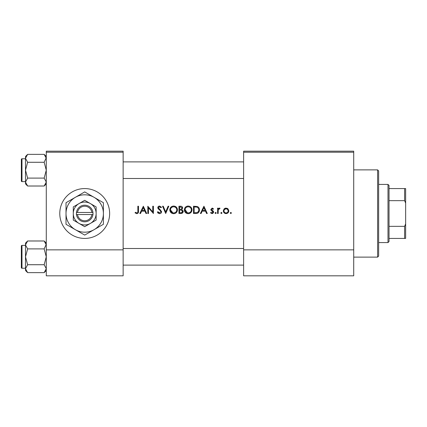 <?xml version="1.0" encoding="UTF-8"?>
<svg xmlns="http://www.w3.org/2000/svg" width="427" height="427" viewBox="0 0 427 427"><rect width="100%" height="100%" fill="white"/><g stroke="black" fill="none" stroke-linecap="round" stroke-linejoin="round"><path stroke-width="0.64" d="M84.706 188.574A24.926 24.926 0 0 0 59.78 213.5A24.926 24.926 0 0 0 84.706 238.426A24.926 24.926 0 0 0 109.638 213.5A24.926 24.926 0 0 0 84.706 188.574M135.049 212.849L136.8 213.687C138.129 213.447 138.695 212.598 138.497 211.141L138.497 206.23L137.846 206.23L137.846 211.066C138.017 212.048 137.681 212.673 136.837 212.94L135.434 212.288L135.049 212.849L135.434 212.288L136.837 212.94C137.681 212.673 138.017 212.048 137.846 211.066M140.515 213.5L141.62 211.168L144.918 211.168L145.991 213.5L146.701 213.5L143.344 206.23L139.805 213.5L140.515 213.5M159.538 213.687C160.771 213.596 161.465 212.94 161.614 211.717L158.444 207.709L159.511 206.791L160.931 207.719L161.523 207.271L159.586 206.044C158.497 206.113 157.905 206.679 157.793 207.741L158.198 208.846L160.701 210.997L160.963 211.707L159.538 212.94L157.942 211.728L157.328 212.096L159.538 213.687M162.548 206.23L165.713 213.5L168.793 206.23L168.094 206.23L165.671 211.957L163.247 206.23L162.548 206.23M184.357 209.897C184.576 212.219 185.852 213.484 188.19 213.687C190.522 213.473 191.792 212.198 192.001 209.86C191.798 207.511 190.506 206.236 188.131 206.044C185.814 206.278 184.555 207.559 184.357 209.897M193.495 206.23L193.495 213.5L195.747 213.5C198.08 213.479 199.318 212.299 199.457 209.956C199.478 208.323 198.747 207.17 197.269 206.492L193.495 206.23M210.548 212.876L212.07 213.591L213.628 212.059L213.377 211.237L211.482 209.46L212.171 208.744L213.089 209.305L213.532 208.851L212.171 208.093L210.831 209.486L211.071 210.308L212.972 212.086L212.038 212.94L210.981 212.379L210.548 212.876L210.981 212.379L212.038 212.94L212.972 212.086L212.561 211.37M215.027 212.988L215.63 213.591L216.238 212.988L215.63 212.379L215.027 212.988L215.63 212.379L216.238 212.988L215.63 213.591L215.027 212.988L215.63 212.379M217.54 208.189L217.54 213.5L218.192 213.5L218.309 209.892L220.06 208.275L219.489 208.093L218.192 208.968L218.192 208.189L217.54 208.189M230.217 212.988L230.826 213.591L231.429 212.988L230.826 212.379L230.217 212.988L230.826 212.379L231.429 212.988L230.826 213.591L230.217 212.988L230.826 212.379M223.321 210.858C223.47 212.539 224.388 213.452 226.075 213.591C227.746 213.452 228.664 212.539 228.819 210.858L228.093 208.968L226.075 208.093L224.047 208.974L223.321 210.858M221.41 213.591L220.802 212.988L221.41 213.591L222.013 212.988L221.41 212.379L220.802 212.988L221.41 212.379L222.013 212.988M201.101 213.5L202.206 211.168L205.504 211.168L206.577 213.5L207.287 213.5L203.93 206.23L200.391 213.5L201.101 213.5M178.95 206.23L178.95 213.5L180.92 213.5C182.292 213.468 183.066 212.785 183.242 211.434L181.838 209.577L182.681 208.029C182.5 206.753 181.731 206.15 180.37 206.23L178.95 206.23M169.818 209.897C170.037 212.219 171.312 213.484 173.65 213.687C175.983 213.473 177.253 212.198 177.461 209.86C177.258 207.511 175.967 206.236 173.592 206.044C171.275 206.278 170.015 207.559 169.818 209.897M147.817 206.23L147.817 213.5L148.473 213.5L148.473 207.789L153.41 213.5L153.41 206.23L152.759 206.23L152.759 211.952L147.817 206.23M123.136 152.22L46.276 152.22L46.276 151.179L123.136 151.179L123.136 275.821L46.276 275.821L46.276 249.854L123.136 249.854M46.276 152.22L46.276 249.854M353.716 152.22L353.716 275.821L243.62 275.821L243.62 151.179L353.716 151.179L353.716 152.22L243.62 152.22M353.716 249.854L243.62 249.854M224.047 208.974L224.965 208.312M225.504 208.146L226.075 208.093M227.185 208.312L227.671 208.589M228.264 212.523L228.018 212.806M225.52 213.548L225.024 213.409M228.13 211.269L228.167 210.863C228.05 212.139 227.356 212.833 226.07 212.94C224.789 212.833 224.09 212.144 223.972 210.863C224.09 209.582 224.789 208.878 226.07 208.744C227.351 208.878 228.05 209.582 228.167 210.863L227.554 209.374L226.07 208.744L224.367 209.625M225.659 212.908L226.481 212.902M227.271 212.582L227.559 212.347M224.127 210.052L224.01 211.274M218.731 208.355L219.286 208.109M219.489 208.093L220.06 208.275M219.702 208.84L219.158 208.776M218.656 209.134L218.443 209.497M218.405 209.598L218.309 209.892M212.171 208.093L212.571 208.157M213.089 209.305L212.683 208.92M212.614 208.878L211.909 208.803M212.171 208.744L211.482 209.46L212.422 210.49M211.536 209.193L211.482 209.46M213.377 211.237L213.628 212.059M213.596 212.368L212.667 213.489M212.795 211.578L211.071 210.308M203.876 207.645L205.163 210.426L202.563 210.426L203.876 207.645M198.694 207.517L198.902 207.816M198.934 207.864L199.174 208.36M199.404 210.692L199.217 211.397M199.057 211.765L198.736 212.283M198.245 212.806L197.941 213.025M197.354 213.292L196.5 213.463M197.311 207.341L196.89 207.18C198.16 207.65 198.801 208.579 198.806 209.956C198.811 211.226 198.229 212.096 197.06 212.571L194.146 212.753L194.146 206.978L196.372 207.068M195.619 206.999L194.659 206.978M198.785 210.372L198.779 209.502M198.768 209.411L198.694 209.049M198.624 208.83L198.341 208.243M196.569 212.673L197.45 212.411M197.813 212.182L198.71 210.794M194.979 212.753L196.025 212.726M184.373 209.518L184.427 209.139M184.79 208.093L185.435 207.18M185.446 207.17L186.353 206.487M187.261 206.145L187.757 206.06M189.663 206.326L190.298 206.663M191.942 209.15L191.985 209.502M190.89 212.577L188.937 213.623M188.19 213.687L186.716 213.415M186.049 213.057L185.467 212.577M184.966 211.973L184.635 211.354M184.421 210.607L184.373 210.244M191.291 210.474L191.349 209.86C191.163 211.771 190.1 212.795 188.163 212.94C186.263 212.795 185.211 211.776 185.008 209.892C185.19 207.997 186.241 206.962 188.163 206.791C190.09 206.94 191.152 207.965 191.349 209.86C191.147 207.965 190.09 206.94 188.163 206.791L187.544 206.849M187.554 212.892L188.782 212.886M190.821 211.605L191.243 210.698M185.035 209.47L187.442 212.865M187.352 206.892L186.812 207.09M186.268 207.41L186.001 207.623M182.329 206.951L182.5 207.234M183.151 210.821L183.215 211.125M182.857 212.619L182.532 212.972M182.446 213.041L182.153 213.228M181.566 208.968L182.03 208.045C181.785 209.016 181.123 209.433 180.045 209.305L179.602 209.305L179.602 206.978L180.488 206.978L182.03 208.045L181.945 207.618M180.829 206.988L180.488 206.978M180.045 209.305L180.557 209.289M182.233 210.575L181.395 210.137L182.585 211.434C182.329 212.443 181.646 212.881 180.536 212.753L179.602 212.753L179.602 210.052L181.395 210.137L180.039 210.052M181.443 212.683L182.585 211.434L182.457 210.885M180.536 212.753L181.075 212.731M169.834 209.518L169.887 209.139M170.245 208.093L172.129 206.337M175.118 206.326L177.445 209.502M176.346 212.577L175.78 213.052M175.775 213.057L174.397 213.623M173.65 213.687L172.177 213.415M171.505 213.057L170.923 212.577M170.426 211.973L170.095 211.354M169.877 210.607L169.834 210.244M174.237 206.844L173.624 206.791C175.55 206.94 176.613 207.965 176.81 209.86L176.751 209.246M176.687 208.979L176.148 207.965M175.059 207.116L174.52 206.914M176.751 210.474L176.81 209.86C176.623 211.771 175.561 212.795 173.624 212.94L174.237 212.886M176.495 211.232L176.698 210.698M173.015 212.892L173.624 212.94C171.718 212.795 170.667 211.776 170.469 209.892L172.898 212.865M170.496 209.47L170.469 209.892C170.651 207.997 171.702 206.962 173.624 206.791L173.004 206.849M172.807 206.892L172.273 207.09M171.729 207.41L171.462 207.623M158.38 213.356L157.841 212.876M157.328 212.096L157.942 211.728L158.23 212.176M158.737 212.678L159.025 212.838M160.931 211.968L160.942 211.514M160.963 211.707L160.034 210.324M159.783 210.127L159.388 209.833M157.825 207.394L158.908 206.161M158.913 206.161L159.239 206.07M159.586 206.044L161.523 207.271M160.392 207.122L159.511 206.791L158.444 207.709L158.577 208.227M158.582 208.232L159.404 209.016M159.901 209.374L161.614 211.717M161.203 212.886L160.723 213.335M143.291 207.645L144.572 210.426L141.972 210.426L143.291 207.645M138.465 212.016L138.257 212.876M377.607 169.877L378.648 170.917L378.648 256.083L377.607 257.123L377.607 169.877L353.716 169.877M21.35 170.186L21.35 162.917M46.276 183.898L44.157 186.017L27.627 186.017L25.503 182.062L27.627 178.102L25.503 170.186L27.627 162.276L25.503 158.316L27.627 154.36L25.503 156.479L25.503 183.898L27.627 186.017L25.503 182.062L25.551 182.607L25.503 182.062L27.627 178.102L25.503 170.186L27.627 162.276L25.503 158.316L27.627 154.36L44.157 154.36L46.276 158.316L46.233 157.771L44.157 162.276L27.627 162.276L44.157 162.276L46.276 170.186L44.157 178.102L27.627 178.102L44.157 178.102L46.276 182.062L44.157 186.017L27.627 186.017L25.503 183.898L25.503 156.479L27.627 154.36L44.157 154.36L46.276 158.316L46.233 157.771L44.157 162.276L46.276 170.186L44.157 178.102L46.276 182.062L44.157 186.017L46.276 183.898M21.974 181.614A0.624 0.624 0 0 1 21.35 180.989L21.35 159.388A0.624 0.624 0 0 1 21.974 158.764L25.503 158.764L21.974 158.764A0.624 0.624 0 0 0 21.35 159.388A0.624 0.624 0 0 1 21.974 158.764A0.624 0.624 0 0 0 21.35 159.388L21.35 180.989A0.624 0.624 0 0 0 21.974 181.614L25.503 181.614L21.974 181.614L21.974 158.764L21.974 181.614M21.974 245.386A0.624 0.624 0 0 0 21.35 246.011L21.35 267.612L21.35 246.011A0.624 0.624 0 0 1 21.974 245.386L25.503 245.386L21.974 245.386L21.974 268.236A0.624 0.624 0 0 1 21.35 267.612M25.503 268.684L25.551 269.229L25.503 268.684L27.627 264.724L25.503 256.814L27.627 248.898L25.503 244.938L27.627 240.983L25.503 243.102L25.503 270.521L27.627 272.639L25.503 268.684M46.276 243.102L44.157 240.983L46.276 244.938L46.233 244.393L44.157 248.898L27.627 248.898M21.35 264.083L21.35 256.814M46.276 270.521L44.157 272.639L27.627 272.639M21.974 268.236L25.503 268.236M44.157 240.983L27.627 240.983L25.503 243.102M44.157 248.898L46.276 256.814L44.157 264.724L27.627 264.724M44.157 264.724L46.276 268.684L44.157 272.639M387.994 242.584L387.994 184.416L389.029 185.457L389.029 241.543L387.994 242.584L378.648 242.584M387.994 184.416L378.648 184.416M405.65 238.426L404.609 238.426L404.609 226.347L405.65 223.887L405.65 238.426M389.029 238.426L404.609 238.426M389.029 188.574L405.65 188.574L405.65 223.887M389.029 226.347L404.609 226.347M405.65 203.113L404.609 200.653L404.609 188.574M389.029 200.653L404.609 200.653M77.511 214.541L93.017 214.541L92.953 212.459A8.31 8.31 0 0 0 76.465 212.459L76.401 214.541L77.511 214.541A7.27 7.27 0 0 0 91.901 214.541M76.465 214.541A8.31 8.31 0 0 0 92.953 214.541M96.134 206.903L84.706 200.306L73.284 206.903L73.284 220.097L84.706 226.694L96.134 220.097L96.134 206.903L90.423 203.604A11.428 11.428 0 0 0 73.284 213.5L73.284 220.097M73.284 206.903L73.284 213.5A11.428 11.428 0 0 0 90.423 223.396A11.428 11.428 0 0 0 90.423 203.604M94.057 229.689A18.697 18.697 0 0 0 94.057 197.311A18.697 18.697 0 0 0 66.014 213.5A18.697 18.697 0 0 0 94.057 229.689L103.403 224.292L103.403 202.708L84.706 191.91L66.014 202.708L66.014 224.292L84.706 235.09L94.057 229.689M92.953 212.459L76.465 212.459M91.901 212.459A7.27 7.27 0 0 0 77.511 212.459M377.607 257.123L353.716 257.123M243.62 161.881L123.136 161.881L243.62 161.881M243.62 178.497L123.136 178.497L243.62 178.497M46.276 156.479L44.157 154.36L46.276 156.479M123.136 265.119L243.62 265.119M123.136 248.503L243.62 248.503"/></g></svg>
